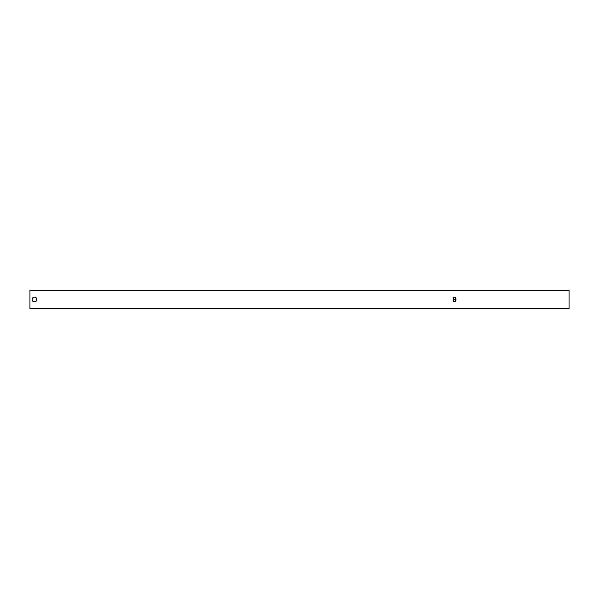 <?xml version="1.0" encoding="UTF-8"?>
<svg xmlns="http://www.w3.org/2000/svg" width="599" height="599" viewBox="0 0 599 599"><rect width="100%" height="100%" fill="white"/><g stroke="black" fill="none" stroke-linecap="round" stroke-linejoin="round"><path stroke-width="0.9" d="M32.78 301.2L34.457 301.896M34.457 297.104L32.773 297.808L32.069 299.5L32.256 298.579L32.773 297.808L32.069 299.5L32.773 301.192L32.069 299.5L32.773 297.808L32.069 299.5L32.773 301.192L32.069 299.5L32.488 298.152M32.488 300.848L32.114 299.964M33.551 297.291L32.78 297.8M34.929 297.149L36.457 298.167L36.674 300.413L34.929 301.851L33.132 301.492M456.049 299.5L453.099 299.5L453.533 297.808L454.581 297.104L455.622 297.808L456.049 299.5L455.397 301.492L454.581 301.896L453.757 301.492L453.099 299.5L453.757 297.508L454.581 297.104L455.397 297.508L456.049 299.5L455.622 301.192L454.581 301.896L453.533 301.192L453.099 299.5L456.049 299.5M29.95 290.5L29.95 308.5L569.05 308.5L569.05 290.5L569.05 308.5L29.965 308.5L29.95 290.5L29.95 308.5L29.965 290.5L569.05 290.5L29.965 290.5M33.993 301.851L36.157 301.192L36.816 299.964L36.689 298.624L36.157 301.192L36.659 300.451L35.378 301.709L36.659 300.451M32.256 300.413L32.773 301.192M32.256 298.587L32.069 299.5M36.659 298.549L35.378 297.291L36.659 298.549L35.378 297.291L33.993 297.149M35.798 301.492L34.465 301.896L35.798 301.492M36.157 297.808L34.465 297.104L36.157 297.808L36.861 299.5L36.689 298.624M36.689 300.384L36.861 299.507M34.465 301.896L35.386 301.709"/></g></svg>
